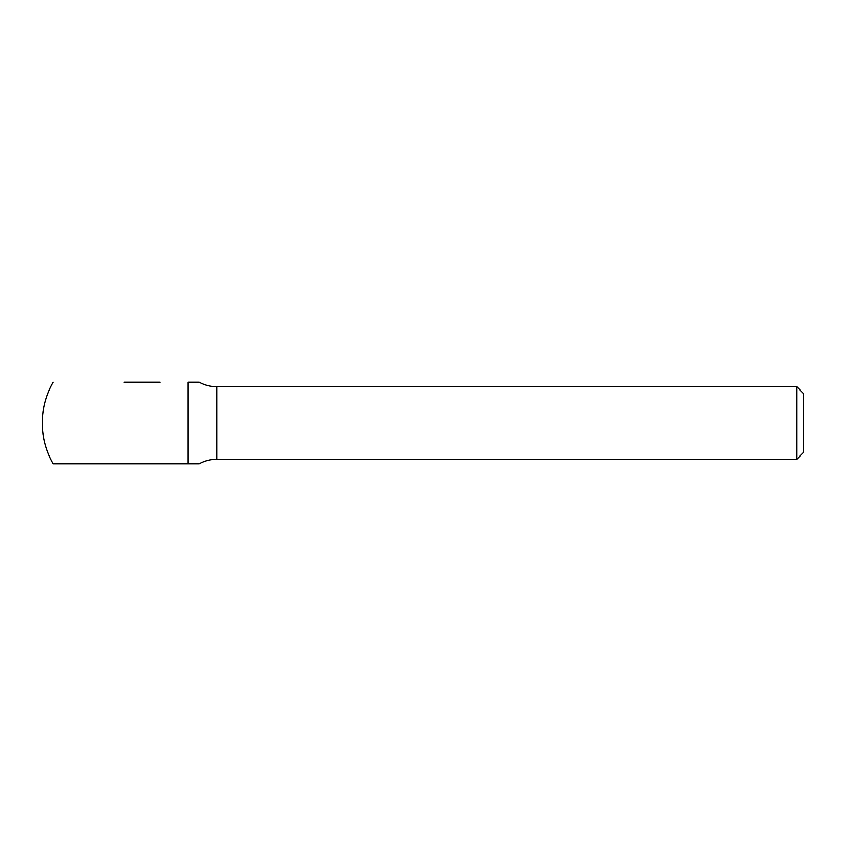 <?xml version="1.0" encoding="UTF-8"?>
<svg xmlns="http://www.w3.org/2000/svg" width="846" height="846" viewBox="0 0 846 846"><rect width="100%" height="100%" fill="white"/><g stroke="black" fill="none" stroke-linecap="round" stroke-linejoin="round"><path stroke-width="1.27" d="M123.876 382.212L160.137 382.212M188.182 382.212L199.201 382.212L188.182 382.212L188.182 463.788L199.201 463.788L53.235 463.788L188.182 463.788M796.752 459.262L796.752 386.738L803.7 393.697L803.7 452.303L796.752 459.262L216.756 459.262C210.527 459.283 204.679 460.795 199.212 463.788M796.752 386.738L216.756 386.738L216.756 459.262M216.756 386.738C210.527 386.717 204.679 385.205 199.212 382.212M53.235 382.212A81.576 81.576 0 0 0 53.235 463.788"/></g></svg>
